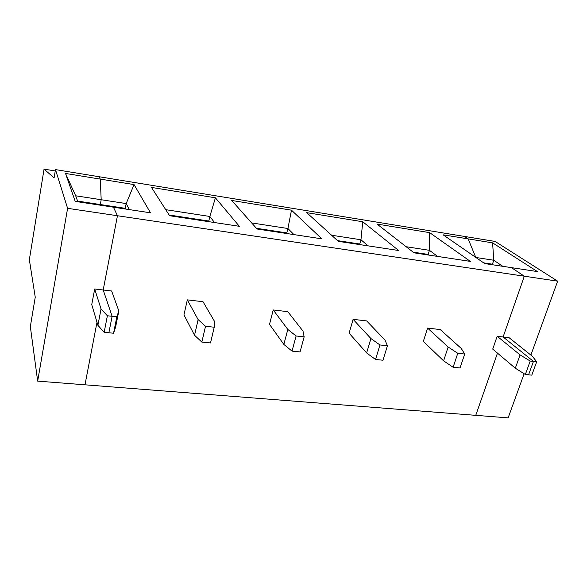<?xml version="1.0" encoding="UTF-8"?>
<svg xmlns="http://www.w3.org/2000/svg" width="587" height="587" viewBox="0 0 587 587"><rect width="100%" height="100%" fill="white"/><g stroke="black" fill="none" stroke-linecap="round" stroke-linejoin="round"><path stroke-width="0.88" d="M29.35 259.711L44.054 169.129L55.251 170.949L44.054 169.129L29.35 259.711L35.242 297.198L29.35 259.711M30.341 326.599L35.242 297.198L30.341 326.599L37.663 381.117L67.6 208.326L55.471 169.599L54.099 177.876L44.054 169.129L54.099 177.876L55.471 169.599L67.6 208.326L37.663 381.117L84.983 384.808L96.994 322.256L84.983 384.808L37.663 381.117L30.341 326.599M94.69 288.995L103.195 289.993L117.451 215.737L67.6 208.326L117.451 215.737L103.195 289.993L94.69 288.995L101.052 308.982L107.384 315.777L112.117 316.283L103.195 289.993L112.117 316.283L108.866 332.763L104.156 332.293L97.904 325.308L91.741 304.624L94.69 288.995L91.741 304.624L97.904 325.308L101.052 308.982L94.69 288.995M99.159 176.738L100.267 179.101L101.191 199.727L100.304 204.54L101.191 199.727L100.267 179.101L99.159 176.738L55.471 169.599L99.159 176.738L100.267 179.101L65.531 173.459L134.049 184.589L150.507 212.817L113.438 207.189L117.451 215.737L113.438 207.189L75.209 201.385L65.531 173.459L75.686 195.794L101.191 199.727L75.686 195.794L77.814 201.781L75.686 195.794L65.531 173.459L75.209 201.385L113.438 207.189L117.451 215.737L524.316 276.206L503.118 336.953L509.032 337.642L503.118 336.953L524.316 276.206L511.416 267.628L524.316 276.206L557.65 281.158L524.316 276.206L511.416 267.628L537.435 271.583L484.715 263.578L443.104 234.815L484.715 263.578L511.416 267.628L524.316 276.206L503.118 336.953L533.458 361.401L503.118 336.953L533.458 361.401L536.687 361.746L532.321 356.236L509.032 337.642L532.321 356.236L536.687 361.746L531.793 375.137L528.571 374.814L533.458 361.401L528.571 374.814L531.793 375.137L536.687 361.746L533.458 361.401L528.571 374.814L533.458 361.401L503.118 336.953L524.316 276.206L117.451 215.737L103.195 289.993L111.633 290.983L103.195 289.993L117.451 215.737L113.438 207.189L150.507 212.817L134.049 184.589L100.267 179.101L99.159 176.738L464.449 236.429L468.147 238.887L464.449 236.429L495.083 241.433L557.65 281.158L530.875 355.084L557.65 281.158L495.083 241.433L99.159 176.738M100.274 204.533L100.186 205.179L100.252 204.658L77.616 201.216L100.274 204.533M97.904 325.308L104.156 332.293L107.384 315.777L101.052 308.982L97.904 325.308M107.384 315.777L104.156 332.293L108.866 332.763L112.117 316.283L107.384 315.777M77.565 201.084L100.304 204.54L77.565 201.084M77.631 201.26L100.274 204.709L77.631 201.26M475.763 415.339L508.137 417.871L524.125 373.728L508.137 417.871L475.763 415.339L497.475 353.125L475.763 415.339L84.983 384.808L475.763 415.339L497.475 353.125L475.763 415.339M475.771 257.392L468.147 238.887L492.603 242.864L537.435 271.583L492.603 242.864L493.762 260.246L492.434 264.201L493.762 260.246L502.802 266.322L493.762 260.246L492.603 242.864L468.147 238.887L475.771 257.392L468.147 238.887L464.449 236.429L468.147 238.887L475.771 257.392M493.153 264.854L492.317 264.282L483.886 263.005L492.317 264.282L493.153 264.854M483.959 263.057L491.928 264.671L483.959 263.057M475.91 257.488L493.762 260.246L475.91 257.488M483.695 262.866L492.434 264.201L483.695 262.866M491.033 264.539L491.165 264.15L491.033 264.539M443.104 234.815L468.147 238.887L443.104 234.815M414.018 252.836L377.052 224.08L429.662 232.635L470.356 261.398L414.018 252.836L470.356 261.398L429.662 232.635L377.052 224.08L414.018 252.836M338.31 241.338L306.722 212.655L362.744 221.761L398.654 250.502L338.31 241.338L398.654 250.502L362.744 221.761L306.722 212.655L338.31 241.338M257.047 228.996L231.696 200.46L291.475 210.175L321.837 238.843L257.047 228.996L321.837 238.843L291.475 210.175L231.696 200.46L257.047 228.996M169.599 215.715L151.483 187.422L215.414 197.812L239.342 226.311L169.599 215.715L239.342 226.311L215.414 197.812L151.483 187.422L169.599 215.715M96.994 322.256L84.983 384.808L96.994 322.256M492.72 349.104L497.174 336.256L503.118 336.953L497.174 336.256L520.082 354.9L530.215 361.056L533.458 361.401L530.215 361.056L525.343 374.491L528.571 374.814L525.343 374.491L530.215 361.056L520.082 354.9L515.313 368.21L525.343 374.491L515.313 368.21L492.72 349.104L515.313 368.21L520.082 354.9L497.174 336.256L492.72 349.104M423.33 341.407L427.578 328.082L440.25 329.571L427.578 328.082L448.145 347.012L457.772 353.301L453.113 367.257L443.596 360.844L423.33 341.407L443.596 360.844L453.113 367.257L460.032 367.946L453.113 367.257L457.772 353.301L464.713 354.042L457.772 353.301L448.145 347.012L443.596 360.844L448.145 347.012L427.578 328.082L423.33 341.407M349.104 333.174L353.11 319.335L366.684 320.928L353.11 319.335L370.925 338.552L379.943 344.965L375.548 359.486L366.633 352.934L349.104 333.174L366.633 352.934L375.548 359.486L382.981 360.227L375.548 359.486L379.943 344.965L387.405 345.765L379.943 344.965L370.925 338.552L366.633 352.934L370.925 338.552L353.11 319.335L349.104 333.174M269.514 324.347L273.226 309.958L287.799 311.668L273.226 309.958L287.821 329.446L296.105 335.984L292.025 351.114L283.844 344.422L269.514 324.347L283.844 344.422L292.025 351.114L300.045 351.921L292.025 351.114L296.105 335.984L304.154 336.85L296.105 335.984L287.821 329.446L283.844 344.422L287.821 329.446L273.226 309.958L269.514 324.347M183.958 314.852L187.326 299.869L203.014 301.711L187.326 299.869L198.135 319.622L205.531 326.291L201.84 342.082L194.532 335.243L183.958 314.852L194.532 335.243L201.84 342.082L210.506 342.947L201.84 342.082L205.531 326.291L214.24 327.223L205.531 326.291L198.135 319.622L194.532 335.243L198.135 319.622L187.326 299.869L183.958 314.852M460.032 367.946L464.713 354.042L461.257 348.451L440.25 329.571L461.257 348.451L464.713 354.042L460.032 367.946M406.182 246.738L429.435 250.326L429.662 232.635L429.435 250.326L437.608 256.424L429.435 250.326L428.165 254.42L413.109 252.131L428.165 254.42L429.435 250.326L406.182 246.738M428.084 254.406L428.811 255.088L428.055 254.509L413.277 252.263L428.084 254.406M413.343 252.315L426.815 254.362L427.505 254.89L426.815 254.362L413.343 252.315M426.69 254.765L426.815 254.362L426.69 254.765M382.981 360.227L387.405 345.765L385.013 340.093L366.684 320.928L385.013 340.093L387.405 345.765L382.981 360.227M331.596 235.24L360.961 239.767L362.744 221.761L360.961 239.767L368.13 245.872L360.961 239.767L359.758 244.016L337.532 240.633L359.758 244.016L360.961 239.767L331.596 235.24M359.684 244.001L360.323 244.684L359.655 244.111L337.679 240.765L359.684 244.001M337.738 240.817L358.327 243.95L358.928 244.471L358.327 243.95L337.738 240.817M358.209 244.361L358.327 243.95L358.209 244.361M300.045 351.921L304.154 336.85L303.002 331.112L287.799 311.668L303.002 331.112L304.154 336.85L300.045 351.921M251.647 222.921L287.916 228.512L291.475 210.175L287.916 228.512L293.926 234.602L287.916 228.512L286.794 232.914L256.424 228.292L286.794 232.914L287.916 228.512L251.647 222.921M286.735 232.907L287.263 233.589L286.705 233.017L256.541 228.424L286.735 232.907M256.585 228.475L285.267 232.841L285.774 233.362L285.267 232.841L256.585 228.475M285.157 233.266L285.267 232.841L285.157 233.266M210.506 342.947L214.24 327.223L214.534 321.419L203.014 301.711L214.534 321.419L214.24 327.223L210.506 342.947M165.725 209.676L209.838 216.471L215.414 197.812L209.838 216.471L214.512 222.539L209.838 216.471L208.803 221.05L169.144 215.011L208.803 221.05L209.838 216.471L165.725 209.676M208.752 221.042L209.163 221.725L208.73 221.152L169.232 215.15L208.752 221.042M169.261 215.194L207.182 220.961L207.571 221.482L207.182 220.961L169.261 215.194M207.079 221.409L207.182 220.961L207.079 221.409M108.866 332.763L112.117 316.283L103.195 289.993L112.117 316.283L108.866 332.763L113.562 333.233L108.866 332.763M100.186 205.179L100.252 204.658L123.519 208.238L123.776 208.759L123.519 208.238L100.274 204.709L100.186 205.179M100.304 204.54L101.191 199.727L100.267 179.101L101.191 199.727L126.183 203.579L134.049 184.589L126.183 203.579L129.301 209.596L126.183 203.579L125.251 208.334L100.304 204.54L125.251 208.334L126.183 203.579L101.191 199.727L100.304 204.54M115.595 327.128L113.562 333.233L116.835 316.789L112.117 316.283L116.835 316.789L118.831 310.927L111.633 290.983L118.831 310.927L115.595 327.128L118.831 310.927L116.835 316.789L113.562 333.233L115.595 327.128M125.222 208.334L125.486 209.016L125.2 208.451L100.252 204.658L125.222 208.334M123.431 208.708L123.519 208.238L123.431 208.708"/></g></svg>
